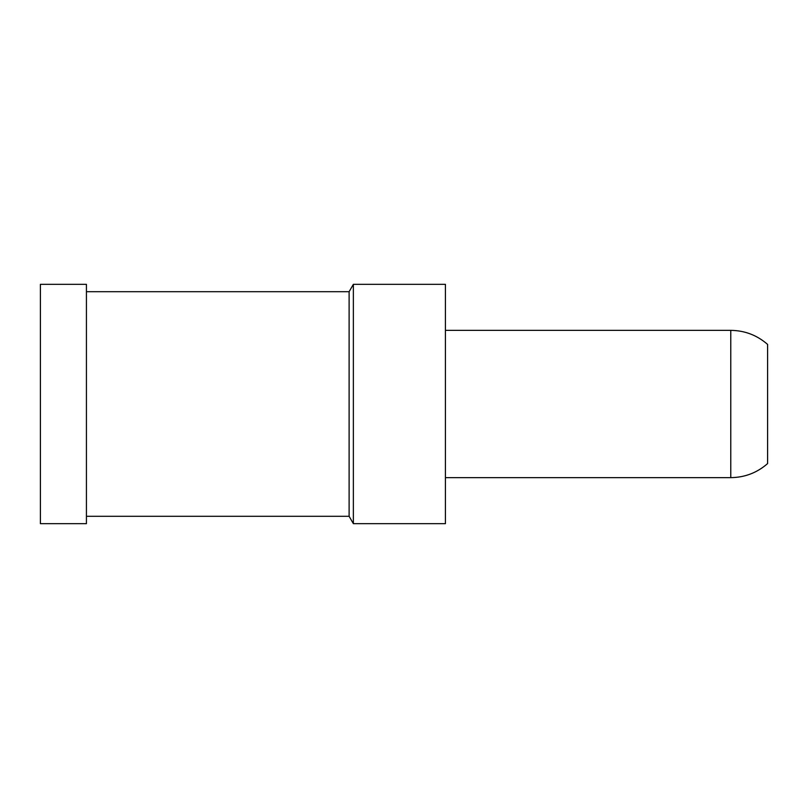 <?xml version="1.0" encoding="UTF-8"?>
<svg xmlns="http://www.w3.org/2000/svg" width="808" height="808" viewBox="0 0 808 808"><rect width="100%" height="100%" fill="white"/><g stroke="black" fill="none" stroke-linecap="round" stroke-linejoin="round"><path stroke-width="1.21" d="M445.42 284.335L445.42 523.665L353.369 523.665L353.369 284.335L445.42 284.335M86.426 291.698L349.117 291.698L349.117 516.302L86.426 516.302M40.4 284.335L40.4 523.665L86.426 523.665L86.426 284.335L40.4 284.335M767.6 404L767.6 463.58C757.056 472.781 744.784 477.478 730.775 477.639L730.775 330.361C744.784 330.522 757.056 335.219 767.6 344.42L767.6 404M445.42 330.361L730.775 330.361M349.117 291.698L353.369 284.335M445.42 477.639L730.775 477.639M349.117 516.302L353.369 523.665"/></g></svg>
